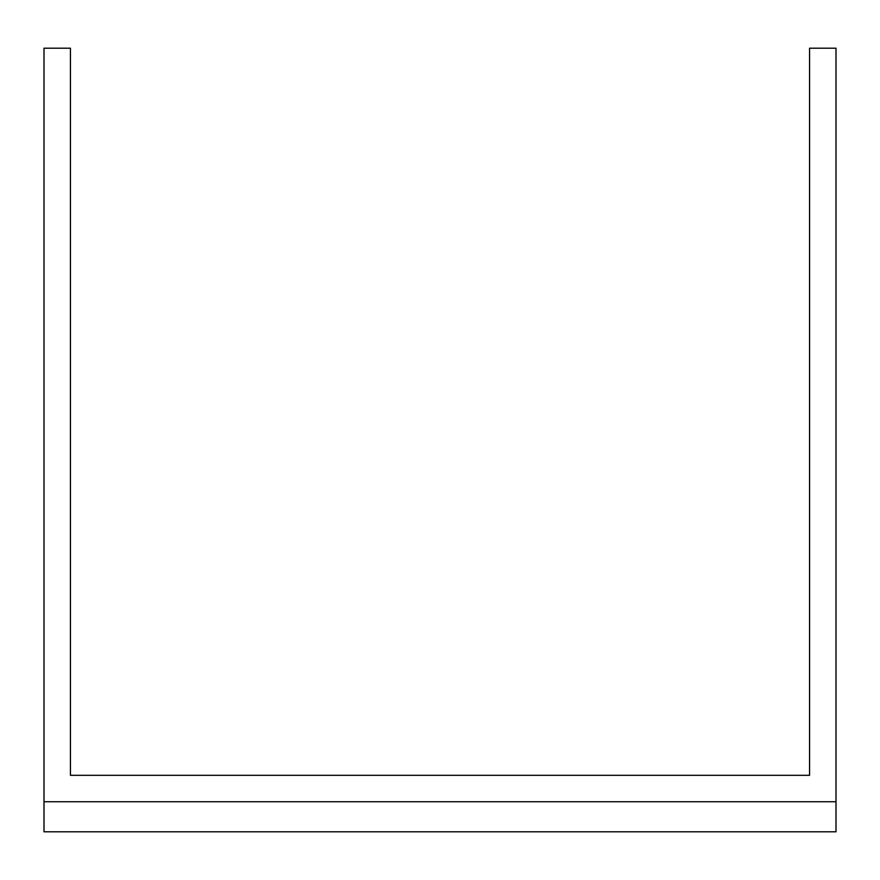 <?xml version="1.0" encoding="UTF-8"?>
<svg xmlns="http://www.w3.org/2000/svg" width="880" height="880" viewBox="0 0 880 880"><rect width="100%" height="100%" fill="white"/><g stroke="black" fill="none" stroke-linecap="round" stroke-linejoin="round"><path stroke-width="1.32" d="M836 801.746L836 48.202L809.556 48.202L809.556 775.313L70.444 775.313L70.444 48.202L44 48.202L44 831.798L836 831.798L836 801.746L44 801.746M809.556 775.313L70.444 775.313"/></g></svg>

